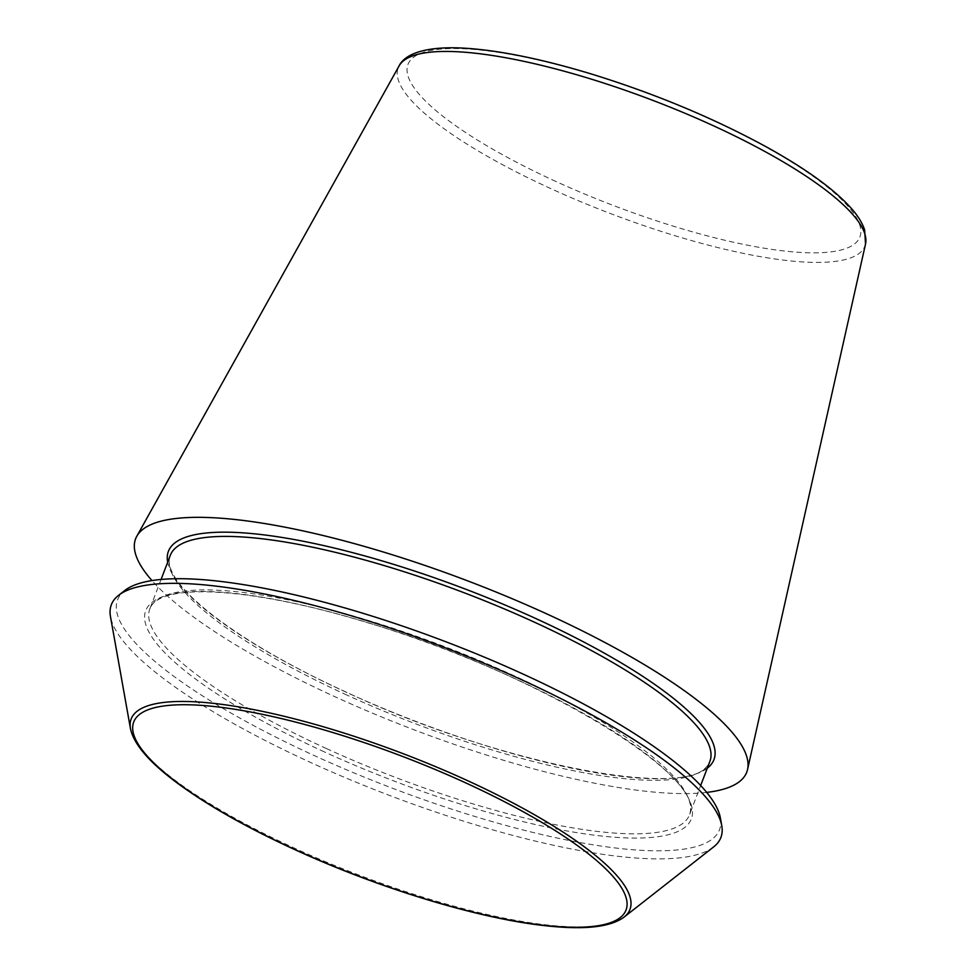 <?xml version="1.0" encoding="UTF-8"?>
<svg xmlns="http://www.w3.org/2000/svg" width="976" height="976" viewBox="0 0 976 976"><rect width="100%" height="100%" fill="white"/><g stroke="black" fill="none" stroke-linecap="round" stroke-linejoin="round"><path stroke-width="0.73" stroke-dasharray="4.88 3.66" d="M706.709 792.402A327.094 79.129 20.9 0 1 335.842 697.132A327.094 79.129 20.9 0 1 151.975 580.574M713.663 846.9A326.24 78.922 20.9 0 1 311.051 762.671A326.24 78.922 20.9 0 1 110.471 616.564M720.398 818.022A322.19 77.946 20.9 0 1 314.772 755.802A322.19 77.946 20.9 0 1 124.696 590.541M865.529 244.012A249.795 60.427 20.9 0 1 551.111 188.746A249.795 60.427 20.9 0 1 399.099 65.892M556.027 181.512A241.889 58.523 20.9 0 1 488.293 50.947A241.889 58.523 20.9 0 1 857.477 219.649A241.889 58.523 20.9 0 1 556.027 181.512M624.042 917.123A266.948 64.575 20.9 0 1 294.593 848.205A266.948 64.575 20.9 0 1 130.467 728.645M707.271 768.222A291.983 70.638 20.9 0 1 347.151 692.655A291.983 70.638 20.9 0 1 167.677 562.164M347.066 695.144A288.798 69.869 20.9 0 1 170.288 555.332C159.027 582.391 235.777 642.135 347.371 692.643C504.47 766.343 699.097 802.382 709.881 761.378A288.798 69.869 20.9 0 1 347.066 695.144M326.631 748.653A288.798 69.869 20.9 0 1 149.853 608.841A288.798 69.869 20.9 0 1 444.568 646.6A288.798 69.869 20.9 0 1 689.446 814.899A288.798 69.869 20.9 0 1 326.631 748.653M324.496 751.959A291.983 70.638 20.9 0 1 242.743 594.347A291.983 70.638 20.9 0 1 688.385 797.978A291.983 70.638 20.9 0 1 324.496 751.959M161.077 579.451L149.853 608.841C159.417 581.623 253.492 587.528 368.135 622.895C535.873 672.061 709.308 777.006 689.446 814.899L700.67 785.509"/><path stroke-width="1.46" d="M151.975 580.574A327.094 79.129 20.9 0 1 136.799 536.263A327.094 79.129 20.9 0 1 469.419 581.537A327.094 79.129 20.9 0 1 747.555 769.491A327.094 79.129 20.9 0 1 706.709 792.402M130.467 728.645L110.471 616.564A326.24 78.922 20.9 0 1 118.572 595.336A326.24 78.922 20.9 0 1 444.275 647.381A326.24 78.922 20.9 0 1 721.764 825.672A326.24 78.922 20.9 0 1 713.663 846.9L624.042 917.123C608.268 928.762 577.67 929.42 544.193 925.577C477.581 918.27 378.224 887.965 294.74 849.584C249.319 828.746 211.768 807.738 182.097 786.558C156.99 768.563 134.651 748.104 130.467 728.645A266.948 64.575 20.9 0 1 403.613 753.862A266.948 64.575 20.9 0 1 624.042 917.123M118.572 595.336L124.696 590.541A322.19 77.946 20.9 0 1 446.349 641.952A322.19 77.946 20.9 0 1 720.398 818.022L721.764 825.672M865.529 244.012L864.638 229.958C862.357 223.04 858.014 215.952 851.597 208.681C834.358 189.307 805.7 168.567 765.623 146.498C712.248 117.486 653.835 93.22 590.382 73.688C545.352 60.109 506.166 51.801 472.835 48.8C424.157 44.445 404.259 54.985 399.099 65.892A249.795 60.427 20.9 0 1 653.115 100.479A249.795 60.427 20.9 0 1 865.529 244.012L747.555 769.491M295.02 849.571A263.496 63.745 20.9 0 1 221.247 707.344A263.496 63.745 20.9 0 1 623.396 891.1A263.496 63.745 20.9 0 1 295.02 849.571M167.677 562.164A291.983 70.638 20.9 0 1 466.382 589.48A291.983 70.638 20.9 0 1 707.271 768.222M161.077 579.451L170.288 555.332A288.798 69.869 20.9 0 1 465.003 593.091A288.798 69.869 20.9 0 1 709.881 761.378L700.67 785.509M399.099 65.892L136.799 536.263"/></g></svg>
